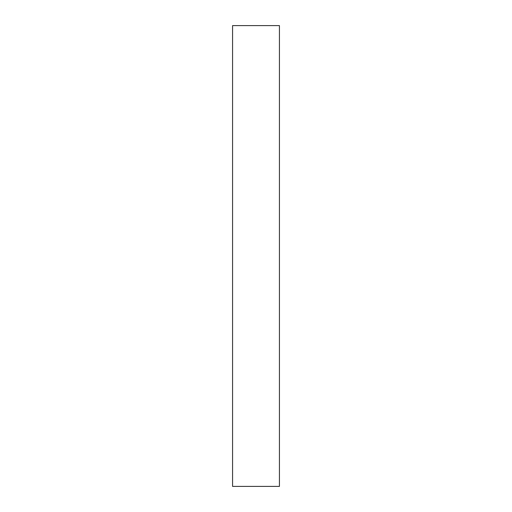<?xml version="1.0" encoding="UTF-8"?>
<svg xmlns="http://www.w3.org/2000/svg" width="512" height="512" viewBox="0 0 512 512"><rect width="100%" height="100%" fill="white"/><g stroke="black" fill="none" stroke-linecap="round" stroke-linejoin="round"><path stroke-width="0.77" d="M279.43 25.6L232.57 25.6L232.57 486.4L279.43 486.4L279.43 25.6"/></g></svg>
